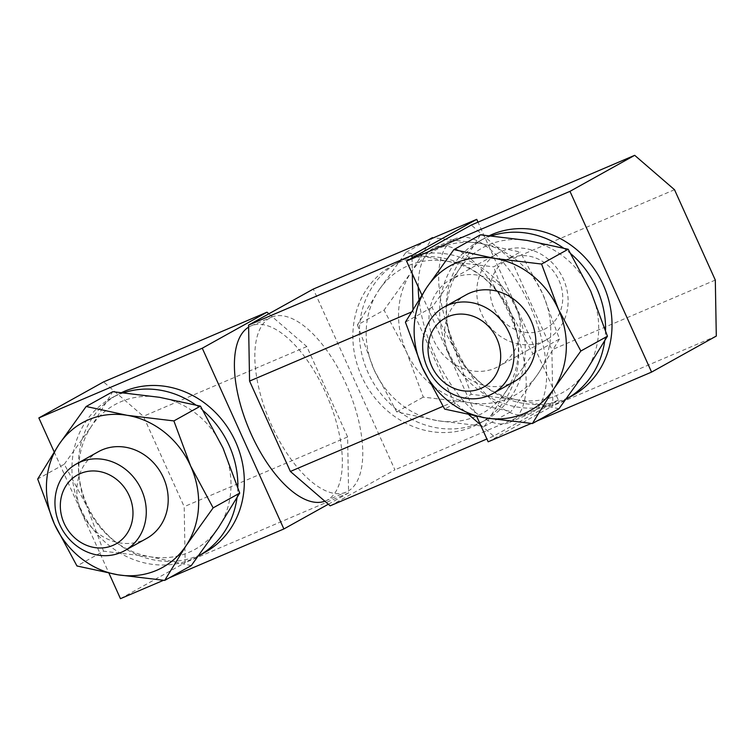 <?xml version="1.0" encoding="UTF-8"?>
<svg xmlns="http://www.w3.org/2000/svg" width="754" height="754" viewBox="0 0 754 754"><rect width="100%" height="100%" fill="white"/><g stroke="black" fill="none" stroke-linecap="round" stroke-linejoin="round"><path stroke-width="0.57" stroke-dasharray="3.77 2.83" d="M191.271 565.613L150.291 556.791L103.543 551.183L76.965 565.981M103.543 551.183L86.804 506.094A82.704 73.949 -119.1 0 0 150.291 556.791A82.704 73.949 -119.1 0 0 218.387 527.743A82.704 73.949 -119.1 0 0 222.986 447.999A82.704 73.949 -119.1 0 0 159.49 397.301A82.704 73.949 -119.1 0 0 91.394 426.349L112.742 391.694M64.279 464.228L91.394 426.349A82.704 73.949 -119.1 0 0 86.804 506.094L64.279 464.228L37.7 479.016M558.968 408.753L517.998 399.922A82.704 73.949 -119.1 0 0 586.094 370.874A82.704 73.949 -119.1 0 0 590.693 291.129A82.704 73.949 -119.1 0 0 527.197 240.432A82.704 73.949 -119.1 0 0 459.101 269.48A82.704 73.949 -119.1 0 0 454.502 349.225L431.985 307.359L459.101 269.48L480.439 234.824M431.985 307.359L405.407 322.147M471.25 394.314L454.502 349.225A82.704 73.949 -119.1 0 0 517.998 399.922L471.25 394.314L444.672 409.111M357.453 324.936L374.191 370.026L396.717 411.901L437.688 420.723A82.704 73.949 60.9 0 1 374.191 370.026A82.704 73.949 60.9 0 1 378.791 290.281L357.453 324.936L384.031 310.148L411.147 272.269L432.494 237.614L479.242 243.222L520.213 252.043L493.644 266.841L446.886 261.233L405.916 252.411L378.791 290.281A82.704 73.949 60.9 0 1 446.886 261.233A82.704 73.949 60.9 0 1 510.383 311.93L493.644 266.841M484.445 426.33L505.783 391.675L532.908 353.805L510.383 311.93A82.704 73.949 60.9 0 1 505.783 391.675A82.704 73.949 60.9 0 1 437.688 420.723L484.445 426.33L511.024 411.533L470.044 402.711L423.296 397.104L406.557 352.014A82.704 73.949 60.9 0 1 411.147 272.269A82.704 73.949 60.9 0 1 479.242 243.222A82.704 73.949 60.9 0 1 542.739 293.919L520.213 252.043M396.717 411.901L423.296 397.104M532.908 353.805L559.477 339.008L542.739 293.919A82.704 73.949 60.9 0 1 538.139 373.664A82.704 73.949 60.9 0 1 470.044 402.711A82.704 73.949 60.9 0 1 406.557 352.014L384.031 310.148M405.916 252.411L427.848 240.196M98.397 451.703A49.623 44.373 -119.1 0 0 82.676 514.586A49.623 44.373 -119.1 0 0 142.94 540.241A49.623 44.373 -119.1 0 0 146.672 538.413M466.104 294.833A49.623 44.373 -119.1 0 0 450.383 357.716A49.623 44.373 -119.1 0 0 510.637 383.371A49.623 44.373 -119.1 0 0 514.369 381.543M418.253 286.972A95.108 42.403 -113.1 0 1 434.907 247.453A95.108 42.403 -113.1 0 1 510.345 316.256A95.108 42.403 -113.1 0 1 511.335 421.543A95.108 42.403 -113.1 0 1 509.553 422.419A95.108 42.403 -113.1 0 1 455.199 390.534A95.108 42.403 -113.1 0 1 418.988 299.432M480.458 424.756L493.616 436.114L558.337 400.091L477.998 222.166M412.052 258L412.334 273.872M412.956 309.206L412.994 311.364L453.804 401.731L468.997 414.86M269.696 318.047A95.108 42.403 66.9 0 0 270.686 423.333A95.108 42.403 66.9 0 0 346.124 492.136A95.108 42.403 66.9 0 0 347.801 388.018A95.108 42.403 66.9 0 0 271.487 317.17A95.108 42.403 66.9 0 0 269.696 318.047M330.195 505.83L394.908 469.817L313.296 289.065M558.337 400.091L394.908 469.817M493.616 436.114L486.886 438.988M453.804 401.731L442.975 406.349M412.994 311.364L411.213 312.128M398.753 262.496A90.15 80.603 60.9 0 1 508.224 309.112A90.15 80.603 60.9 0 1 479.657 423.352A90.15 80.603 60.9 0 1 365.388 383.786A90.15 80.603 60.9 0 1 391.976 265.813A90.15 80.603 60.9 0 1 398.753 262.496M324.823 501.203A95.108 42.403 66.9 0 0 325.7 500.854A95.108 42.403 66.9 0 0 327.377 396.736A95.108 42.403 66.9 0 0 251.054 325.888A95.108 42.403 66.9 0 0 249.272 326.765A95.108 42.403 66.9 0 0 248.622 327.142M531.759 412.824A95.108 42.403 -113.1 0 1 529.977 413.701A95.108 42.403 -113.1 0 1 453.654 342.863A95.108 42.403 -113.1 0 1 455.331 238.735A95.108 42.403 -113.1 0 1 530.769 307.538A95.108 42.403 -113.1 0 1 531.759 412.824M328.329 504.219L348.593 492.937L347.613 436.943L306.803 346.567L268.858 313.805M120.461 598.676L185.173 562.654L184.183 506.66L143.383 416.293L103.562 381.91M54.147 451.816L108.972 573.229M348.593 492.937L185.173 562.654M169.33 577.828L163.514 580.307M121.733 392.514A90.15 80.603 -119.1 0 0 117.52 394.681A90.15 80.603 -119.1 0 0 88.963 508.922A90.15 80.603 -119.1 0 0 198.425 555.538A90.15 80.603 -119.1 0 0 205.211 552.211M306.803 346.567L143.383 416.293M347.613 436.943L184.183 506.66M488.158 441.806L552.88 405.784L551.89 349.79L511.08 259.423L471.269 225.041M421.854 294.946L476.669 416.359M716.3 336.067L552.88 405.784M537.036 420.958L531.221 423.437M489.44 235.644A90.15 80.603 -119.1 0 0 485.227 237.812A90.15 80.603 -119.1 0 0 456.66 352.052A90.15 80.603 -119.1 0 0 566.131 398.668A90.15 80.603 -119.1 0 0 572.908 395.341M674.51 189.706L511.08 259.423M715.31 280.073L551.89 349.79M491.514 235.842A90.15 80.603 -119.1 0 0 478.752 241.412A90.15 80.603 -119.1 0 0 450.195 355.652A90.15 80.603 -119.1 0 0 559.656 402.268A90.15 80.603 -119.1 0 0 566.179 399.092M604.699 340.987A90.15 80.603 -119.1 0 0 605.547 330.186M571.023 253.928A90.15 80.603 -119.1 0 0 563.389 248.009M123.807 392.711A90.15 80.603 -119.1 0 0 111.045 398.282A90.15 80.603 -119.1 0 0 82.488 512.522A90.15 80.603 -119.1 0 0 191.959 559.138A90.15 80.603 -119.1 0 0 198.481 555.962M237.001 497.857A90.15 80.603 -119.1 0 0 237.84 487.056M203.316 410.798A90.15 80.603 -119.1 0 0 195.682 404.879M405.228 258.886A90.15 80.603 60.9 0 1 514.69 305.502A90.15 80.603 60.9 0 1 486.132 419.742A90.15 80.603 60.9 0 1 371.863 380.186A90.15 80.603 60.9 0 1 398.442 262.213A90.15 80.603 60.9 0 1 405.228 258.886M510.185 258.207A39.472 35.297 60.9 0 1 562.682 300.12A39.472 35.297 60.9 0 1 506.386 324.135A39.472 35.297 60.9 0 1 510.185 258.207M502.041 251.176A49.623 44.373 60.9 0 1 562.305 276.831A49.623 44.373 60.9 0 1 546.584 339.715A49.623 44.373 60.9 0 1 483.682 317.943A49.623 44.373 60.9 0 1 498.319 253.005A49.623 44.373 60.9 0 1 502.041 251.176M454.247 277.783A49.623 44.373 60.9 0 1 514.501 303.438A49.623 44.373 60.9 0 1 498.78 366.331A49.623 44.373 60.9 0 1 435.878 344.55A49.623 44.373 60.9 0 1 450.515 279.611A49.623 44.373 60.9 0 1 454.247 277.783M559.477 339.008L538.139 373.664L511.024 411.533M325.7 500.854L346.124 492.136M251.054 325.888L271.487 317.17M509.553 422.419L529.977 413.701M434.907 247.453L455.331 238.735M478.752 241.412L485.227 237.812M111.045 398.282L117.52 394.681M398.442 262.213L391.976 265.813M486.132 419.742L479.657 423.352M498.319 253.005L450.515 279.611M546.584 339.715L498.78 366.331"/><path stroke-width="1.13" d="M213.146 507.876L239.725 493.088L218.387 527.743L191.271 565.613L164.692 580.41L186.031 545.755L213.146 507.876L190.63 466.01L173.882 420.921L127.134 415.313L86.163 406.491L59.038 444.36L37.7 479.016L54.439 524.105A82.704 73.949 -119.1 0 0 117.935 574.802L164.692 580.41M76.965 565.981L117.935 574.802A82.704 73.949 -119.1 0 0 186.031 545.755A82.704 73.949 -119.1 0 0 190.63 466.01A82.704 73.949 -119.1 0 0 127.134 415.313A82.704 73.949 -119.1 0 0 59.038 444.36A82.704 73.949 -119.1 0 0 54.439 524.105L76.965 565.981M239.725 493.088L222.986 447.999L200.46 406.123L159.49 397.301L112.742 391.694L86.163 406.491M558.337 309.14L541.589 264.051L494.841 258.443A82.704 73.949 -119.1 0 0 426.745 287.491L405.407 322.147L422.146 367.236A82.704 73.949 -119.1 0 0 485.642 417.933L532.39 423.541L553.738 388.885L580.853 351.015L558.337 309.14A82.704 73.949 -119.1 0 0 494.841 258.443L453.861 249.621L426.745 287.491A82.704 73.949 -119.1 0 0 422.146 367.236L444.672 409.111L485.642 417.933A82.704 73.949 -119.1 0 0 553.738 388.885A82.704 73.949 -119.1 0 0 558.337 309.14M580.853 351.015L607.432 336.218L590.693 291.129L568.167 249.254L527.197 240.432L480.439 234.824L453.861 249.621M568.167 249.254L541.589 264.051M607.432 336.218L586.094 370.874L558.968 408.753L532.39 423.541M427.848 240.196L432.494 237.614M200.46 406.123L173.882 420.921M121.026 552.446A49.623 44.373 -119.1 0 0 124.749 550.618A49.623 44.373 -119.1 0 0 139.386 485.68A49.623 44.373 -119.1 0 0 76.484 463.899A49.623 44.373 -119.1 0 0 60.763 526.782A49.623 44.373 -119.1 0 0 121.026 552.446M124.749 550.618L146.672 538.413A49.623 44.373 -119.1 0 0 161.309 473.474A49.623 44.373 -119.1 0 0 98.397 451.703L76.484 463.899M492.456 393.748L514.369 381.543A49.623 44.373 -119.1 0 0 529.006 316.614A49.623 44.373 -119.1 0 0 466.104 294.833L444.191 307.029A49.623 44.373 -119.1 0 0 428.47 369.912A49.623 44.373 -119.1 0 0 488.724 395.577A49.623 44.373 -119.1 0 0 492.456 393.748A49.623 44.373 -119.1 0 0 507.093 328.81A49.623 44.373 -119.1 0 0 444.191 307.029M480.581 388.546A39.472 35.297 -119.1 0 0 484.388 322.618A39.472 35.297 -119.1 0 0 428.093 346.633A39.472 35.297 -119.1 0 0 480.581 388.546M418.988 299.432A95.108 42.403 -113.1 0 1 418.253 286.972M477.998 222.166L476.726 219.348L412.014 255.37L412.052 258M412.334 273.872L412.956 309.206M468.997 414.86L480.458 424.756M476.726 219.348L313.296 289.065L248.584 325.087L249.574 381.081L290.375 471.457L330.195 505.83L486.886 438.988M442.975 406.349L290.375 471.457M411.213 312.128L249.574 381.081M412.014 255.37L248.584 325.087M248.622 327.142A95.108 42.403 66.9 0 0 250.177 431.853A95.108 42.403 66.9 0 0 324.823 501.203M268.858 313.805L266.982 312.194L202.27 348.216L283.881 528.959L328.329 504.219M266.982 312.194L103.562 381.91L38.85 417.933L54.147 451.816M108.972 573.229L120.461 598.676L163.514 580.307M283.881 528.959L169.33 577.828M198.481 555.962A90.15 80.603 -119.1 0 0 198.736 555.811L205.211 552.211A90.15 80.603 -119.1 0 0 233.052 436.575A90.15 80.603 -119.1 0 0 121.733 392.514M202.27 348.216L38.85 417.933M716.3 336.067L715.31 280.073L674.51 189.706L634.689 155.324L569.977 191.346L651.588 372.09L716.3 336.067M634.689 155.324L471.269 225.041L406.547 261.063L421.854 294.946M476.669 416.359L488.158 441.806L531.221 423.437M651.588 372.09L537.036 420.958M566.179 399.092A90.15 80.603 -119.1 0 0 566.442 398.951L572.908 395.341A90.15 80.603 -119.1 0 0 600.759 279.706A90.15 80.603 -119.1 0 0 489.44 235.644M569.977 191.346L406.547 261.063M566.442 398.951A90.15 80.603 -119.1 0 0 604.699 340.987M605.547 330.186A90.15 80.603 -119.1 0 0 571.023 253.928M563.389 248.009A90.15 80.603 -119.1 0 0 491.514 235.842M198.736 555.811A90.15 80.603 -119.1 0 0 237.001 497.857M237.84 487.056A90.15 80.603 -119.1 0 0 203.316 410.798M195.682 404.879A90.15 80.603 -119.1 0 0 123.807 392.711M112.883 545.415A39.472 35.297 -119.1 0 0 116.681 479.487A39.472 35.297 -119.1 0 0 60.386 503.502A39.472 35.297 -119.1 0 0 112.883 545.415"/></g></svg>
